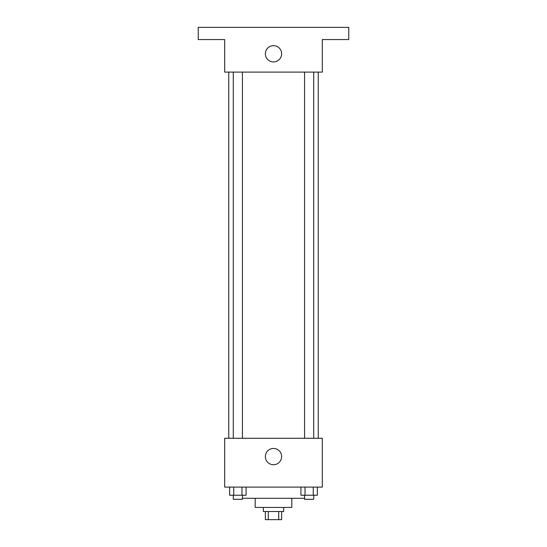 <?xml version="1.0" encoding="UTF-8"?>
<svg xmlns="http://www.w3.org/2000/svg" width="547" height="547" viewBox="0 0 547 547"><rect width="100%" height="100%" fill="white"/><g stroke="black" fill="none" stroke-linecap="round" stroke-linejoin="round"><path stroke-width="0.82" d="M278.717 511.513L278.717 519.65L265.363 519.65L265.363 511.513M278.717 519.65L281.637 519.65L281.637 511.513M283.674 507.445L283.674 511.513L263.326 511.513L263.326 507.445M268.283 511.513L268.283 519.65M291.811 498.29L291.811 507.445L255.189 507.445L255.189 498.29M304.57 498.29L242.43 498.29M322.32 487.103L224.68 487.103L224.68 438.277L322.32 438.277L322.32 487.103M281.637 456.588A8.137 8.137 0 0 1 269.432 463.637A8.137 8.137 0 0 1 269.432 449.538A8.137 8.137 0 0 1 281.637 456.588M318.251 72.101L318.251 438.277M304.57 438.277L304.57 72.101M242.43 72.101L242.43 438.277M322.32 72.101L224.68 72.101L224.68 39.555L198.233 39.555L198.233 27.35L348.767 27.35L348.767 39.555L322.32 39.555L322.32 72.101M281.637 53.797A8.137 8.137 0 0 1 269.432 60.84A8.137 8.137 0 0 1 269.432 46.748A8.137 8.137 0 0 1 281.637 53.797M317.363 487.103L317.363 495.24L300.918 495.24L300.918 487.103M313.253 487.103L313.253 495.24M305.028 487.103L305.028 495.24M313.711 495.24L313.711 499.308L304.57 499.308L304.57 495.24M246.082 487.103L246.082 495.24L229.637 495.24L229.637 487.103M241.972 487.103L241.972 495.24M233.747 487.103L233.747 495.24M242.43 495.24L242.43 499.308L233.289 499.308L233.289 495.24M228.749 72.101L228.749 438.277M313.711 438.277L313.711 72.101M233.289 72.101L233.289 438.277"/></g></svg>
